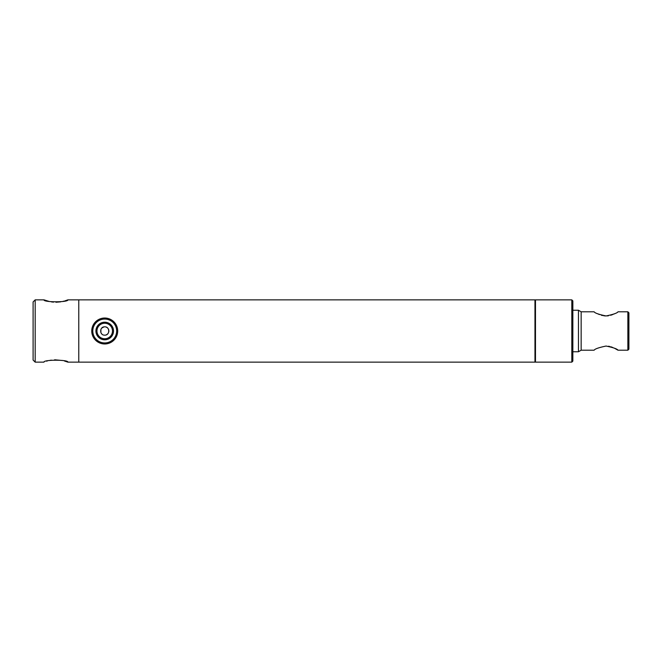 <?xml version="1.0" encoding="UTF-8"?>
<svg xmlns="http://www.w3.org/2000/svg" width="662" height="662" viewBox="0 0 662 662"><rect width="100%" height="100%" fill="white"/><g stroke="black" fill="none" stroke-linecap="round" stroke-linejoin="round"><path stroke-width="0.99" d="M103.901 326.929L101.766 328.079M100.889 329.395L100.889 332.589M101.269 333.3L101.791 333.938M104.72 335.154C99.366 335.411 99.366 326.589 104.72 326.846C110.074 326.589 110.074 335.419 104.72 335.154M535.484 300.382L534.962 299.861L534.962 362.139L535.484 361.618M49.253 301.475L43.998 299.861L35.177 299.861L33.1 301.938L33.1 360.062L35.177 362.139L43.998 362.139C43.253 359.574 68.616 359.582 67.872 362.139L78.77 362.139L78.77 299.861L78.77 362.139L534.962 362.139M43.998 299.861C43.253 302.426 68.633 302.418 67.872 299.861L534.962 299.861M106.317 334.831L107.352 334.211M107.542 334.045L108.187 333.284M108.791 331.827L108.874 331M108.808 330.288L108.56 329.411M108.171 328.691L107.658 328.062M107.021 327.541L106.301 327.16M597.637 313.755L599.4 314.549M601.435 315.261L602.544 315.551M603.694 315.774L606.078 315.956M607.269 315.906L608.444 315.774M610.703 315.261L612.731 314.549M613.641 314.16L614.526 313.738M608.461 346.234L609.603 346.449M610.72 346.747L612.739 347.459M614.493 348.245L618.002 350.206C617.298 348.948 613.326 347.558 606.069 346.044C598.812 347.558 594.832 348.948 594.128 350.206L581.153 350.206L578.456 351.762L578.456 310.238L581.153 311.794L581.153 350.206M627.866 311.794L628.9 312.836L628.9 349.164L627.866 350.206L627.866 311.794L618.002 311.794C617.298 313.052 613.326 314.442 606.069 315.956C598.804 314.442 594.824 313.052 594.128 311.794L581.153 311.794M104.72 339.796A8.796 8.796 0 0 1 95.924 331A8.796 8.796 0 0 1 104.72 322.204A8.796 8.796 0 0 1 113.516 331A8.796 8.796 0 0 1 104.72 339.796M104.72 323.238A7.762 7.762 0 0 0 96.958 331A7.762 7.762 0 0 0 104.72 338.762A7.762 7.762 0 0 0 112.482 331A7.762 7.762 0 0 0 104.72 323.238M104.72 342.941A11.941 11.941 0 0 0 116.661 331A11.941 11.941 0 0 0 104.72 319.059A11.941 11.941 0 0 0 92.788 331A11.941 11.941 0 0 0 104.72 342.941M104.72 343.975A12.975 12.975 0 0 0 117.695 331A12.975 12.975 0 0 0 104.72 318.025A12.975 12.975 0 0 0 91.745 331A12.975 12.975 0 0 0 104.72 343.975M535.484 299.861L535.484 362.139L571.811 362.139L571.811 299.861L535.484 299.861M571.811 299.861L572.845 300.896L572.845 361.104L571.811 362.139M67.872 299.861L65.157 300.796M64.355 301.036L62.584 301.483M60.664 301.855L55.939 302.236M53.49 302.137L51.346 301.872M67.872 362.139L64.371 360.972M62.567 360.517L54.64 359.789M51.297 360.136L49.311 360.517M47.159 361.071L46.745 361.195M35.177 299.861L35.177 362.139M572.845 351.762L578.456 351.762M618.002 350.206L627.866 350.206M572.845 310.238L578.456 310.238"/></g></svg>
